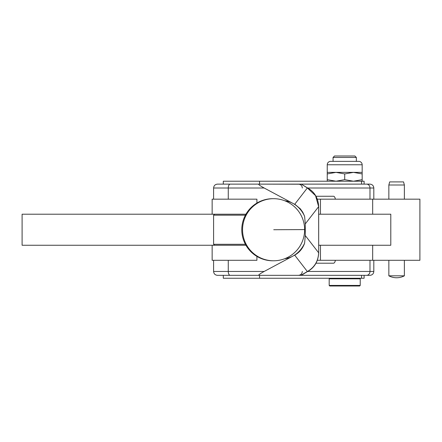 <?xml version="1.0" encoding="UTF-8"?>
<svg xmlns="http://www.w3.org/2000/svg" width="442" height="442" viewBox="0 0 442 442"><rect width="100%" height="100%" fill="white"/><g stroke="black" fill="none" stroke-linecap="round" stroke-linejoin="round"><path stroke-width="0.66" d="M327.24 172.369L327.24 164.767A3.398 3.398 0 0 1 330.638 161.369L358.777 161.369A3.398 3.398 0 0 1 362.169 164.767L362.169 173.933L353.44 172.369L344.705 173.933L335.975 172.369L327.24 173.933L327.24 172.369L362.169 172.369M327.24 181.22L327.24 179.662L335.975 181.22L344.705 179.662L353.44 181.22L362.169 179.662L362.169 181.22M356.351 157.451L354.893 155.993L334.517 155.993L333.064 157.451L356.351 157.451L356.351 161.369M353.987 285.421L329.179 285.421L329.765 286.007L359.65 286.007L360.23 285.421L353.987 285.421M329.765 278.245L329.179 278.825L360.23 278.825L360.23 285.421M317.328 199.171L419.9 199.171L419.9 260.294L317.328 260.294M219.978 275.333L223.298 275.333L223.298 278.245L259.559 278.245L259.559 275.333L369.932 275.333C372.291 275.101 373.584 273.808 373.816 271.454L373.816 260.294M259.559 278.245L364.109 278.245L364.109 275.333M223.298 184.132L223.298 181.22L364.109 181.22L364.109 184.132L369.932 184.132L366.611 184.132A3.879 3.37 90 0 1 369.982 188.01L307.709 188.01M284.808 258.686A29.106 25.277 -90 0 0 292.836 256.133A29.106 25.277 -90 0 0 304.61 243.183L305.273 235.542L318.676 252.83L318.643 206.635L315.538 195.646L307.356 187.944L301.422 184.215L258.841 184.132C258.117 184.364 259.896 185.657 264.178 188.01L295.383 204.707L300.339 208.834L302.748 212.182L304.61 216.282L305.273 223.923L305.273 235.542M245.393 244.288L213.597 244.288L213.597 215.177L245.393 215.177M389.684 181.9L388.849 185.005L404.375 185.005L403.546 181.9L389.684 181.9M396.612 277.758A16.492 16.492 0 0 1 388.849 275.819L404.375 275.819A16.492 16.492 0 0 1 396.612 277.758M388.849 275.819L388.849 260.294M404.375 260.294L404.375 275.819M388.849 199.171L388.849 185.005M404.375 185.005L404.375 199.171M304.637 229.586A31.05 31.05 0 0 0 273.592 198.685A31.05 31.045 90 0 1 304.637 229.586A31.05 31.05 0 0 1 273.592 260.78L272.819 260.78A31.05 31.045 -90 0 1 241.774 229.879A31.05 31.045 -90 0 1 272.819 198.685L273.592 198.685A31.05 31.045 90 0 0 242.547 229.879A31.05 31.045 90 0 0 273.592 260.78A31.05 31.045 90 0 0 304.637 229.586L273.742 229.73M335.34 199.171A3.879 1.923 90 0 0 333.478 196.259L315.997 196.259M315.997 263.205L333.478 263.205A3.879 1.923 90 0 0 335.34 260.294M230.194 184.132A3.879 1.923 90 0 0 228.271 188.01L213.597 188.01C213.829 185.657 215.121 184.358 217.481 184.132L258.841 184.132M301.422 184.215L307.107 187.69A3.879 1.746 118.1 0 0 306.693 187.59M284.808 200.778A29.106 25.277 90 0 1 292.836 203.331A29.106 25.277 90 0 1 304.61 216.282M245.934 245.255L22.1 245.255L22.1 214.21L212.143 214.21L212.143 199.171L256.918 199.171L256.918 203.066M307.107 187.69L307.765 188.043A3.879 1.746 118.1 0 0 307.356 187.944L294.687 204.32M300.217 184.132L366.611 184.132M259.559 181.22L259.559 184.132L361.556 184.132L361.556 181.22M256.918 260.294L236.365 260.294L256.918 260.294L256.918 256.399M318.643 206.635L305.273 223.923M307.765 188.043C314.616 191.983 318.257 198.182 318.676 206.635L318.676 252.83C318.257 261.283 314.621 267.482 307.765 271.421L307.765 271.421A3.879 1.746 61.9 0 1 307.356 271.521L294.687 255.144L264.178 271.454C259.896 273.808 258.117 275.101 258.841 275.333L300.869 275.333L307.356 271.521C314.461 267.454 318.223 261.228 318.643 252.83M294.687 255.144C299.405 252.515 302.715 248.526 304.61 243.183M306.693 271.874A3.879 1.746 61.9 0 0 307.107 271.775L307.765 271.421M258.841 275.333L217.481 275.333C215.121 275.101 213.829 273.808 213.597 271.454L228.271 271.454L228.271 260.294M307.107 271.775L301.422 275.25M419.9 199.171L419.9 214.21M318.676 214.21L390.794 214.21L390.794 245.255L318.676 245.255M236.365 199.171L256.918 199.171M212.143 214.21L245.934 214.21M236.365 260.294L212.143 260.294L212.143 245.255M362.169 179.662L362.169 173.933M344.705 179.662L344.705 173.933M327.24 179.662L327.24 173.933M327.24 164.767L362.169 164.767M372.672 199.171L372.672 214.21M372.672 245.255L372.672 260.294M361.556 278.245L361.556 275.333M264.178 188.01L228.271 188.01L228.271 199.171M373.816 199.171L373.816 188.01L369.982 188.01L369.982 199.171M230.194 275.333A3.879 1.923 90 0 1 228.271 271.454L264.178 271.454M307.709 271.454L369.982 271.454L369.982 260.294M373.816 271.454L369.982 271.454A3.879 3.37 90 0 1 366.611 275.333M214.569 245.255L213.597 244.288M214.569 214.21L213.597 215.177M302.311 188.01C302.079 185.657 300.787 184.358 298.427 184.132M213.597 199.171L213.597 188.01M373.816 188.01C373.584 185.657 372.291 184.358 369.932 184.132M213.597 271.454L213.597 260.294M302.311 271.454C302.079 273.808 300.787 275.101 298.427 275.333M320.45 199.171L320.45 214.21M320.45 260.294L320.45 245.255M359.65 278.245L360.23 278.825M329.179 278.825L329.179 285.421M333.064 157.451L333.064 161.369"/></g></svg>
